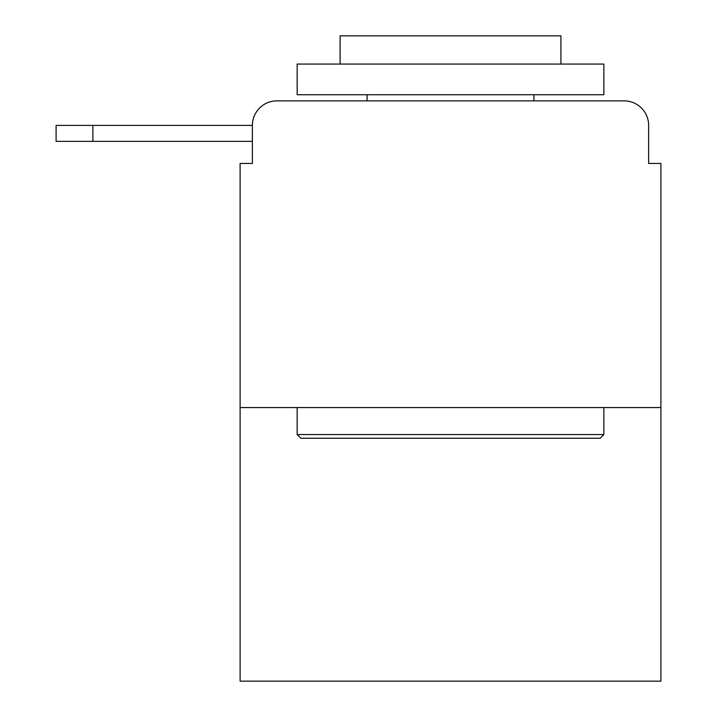 <?xml version="1.0" encoding="UTF-8"?>
<svg xmlns="http://www.w3.org/2000/svg" width="717" height="717" viewBox="0 0 717 717"><rect width="100%" height="100%" fill="white"/><g stroke="black" fill="none" stroke-linecap="round" stroke-linejoin="round"><path stroke-width="1.08" d="M660.904 407.57L240.114 407.57L240.114 681.15L660.904 681.15L660.904 163.44L648.643 163.44L648.643 125.403A24.539 24.539 0 0 0 624.104 100.873L276.914 100.873A24.539 24.539 0 0 0 252.384 125.403L252.384 163.44L252.384 141.357L56.096 141.357L56.096 125.403L129.696 125.403M240.114 407.57L240.114 163.44L252.384 163.44M276.914 100.873L354.816 100.873M546.202 100.873L624.104 100.873M648.643 163.44L648.643 125.403M600.183 438.239L300.844 438.239L297.161 434.565L603.857 434.565L600.183 438.239M297.161 64.064L603.857 64.064L603.857 94.734L297.161 94.734L297.161 64.064M560.927 64.064L560.927 35.85L340.1 35.85L340.1 64.064M297.161 407.57L297.161 434.565M603.857 407.57L603.857 434.565M367.086 94.734L367.086 100.873M533.932 94.734L533.932 100.873M92.896 141.357L92.896 125.403L252.384 125.403"/></g></svg>

